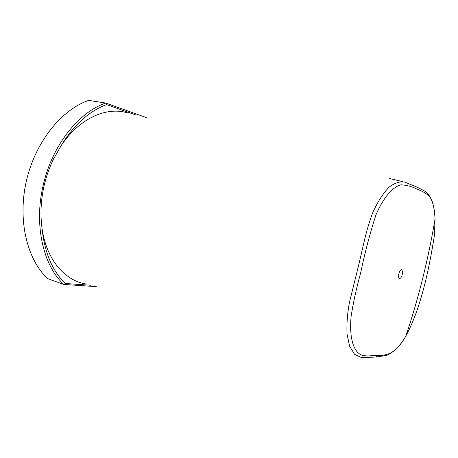 <?xml version="1.0" encoding="UTF-8"?>
<svg xmlns="http://www.w3.org/2000/svg" width="458" height="458" viewBox="0 0 458 458"><rect width="100%" height="100%" fill="white"/><g stroke="black" fill="none" stroke-linecap="round" stroke-linejoin="round"><path stroke-width="0.69" d="M398.454 276.706C398.746 272.687 399.8 270.283 401.626 269.499L402.634 271.634C402.284 275.865 401.174 278.252 399.307 278.785L398.454 276.706M374.089 357.137L373.791 357.166M374.1 357.143L361.27 357.48L354.584 354.32L349.643 346.317L347.044 334.174C346.586 324.029 347.382 313.449 349.431 302.435L358.7 265.005C363.217 246.559 365.976 230.065 373.15 211.648C377.982 201.394 383.191 193.333 388.762 187.459C394.235 183.097 399.485 181.294 404.511 182.061L416.448 186.864C422.997 189.996 426.541 192.045 427.074 193.018C427.686 193.934 429.18 194.495 432.037 200.988C433.715 205.842 434.716 211.865 435.037 219.056L434.487 235.011C429.215 268.491 420.913 308.429 405.965 335.806L405.965 335.806C395.569 354.383 386.689 355.5 377.014 355.482C370.762 355.362 362.541 357.898 357.24 351.95C351.767 345.389 349.7 333.716 351.04 316.93C353.181 302.95 356.353 288.425 360.555 273.346C364.826 252.89 369.927 233.471 375.869 215.094C383.083 198.056 392.529 186.938 400.916 184.82C406.939 185.141 412.412 186.635 417.33 189.297L417.358 189.309C422.104 190.912 426.186 193.328 429.615 196.556C432.827 201.268 434.636 208.768 435.037 219.056C428.39 258.81 418.698 297.729 405.965 335.806C402.227 342.229 398.443 347.158 394.619 350.593L388.224 354.71C388.063 355.19 383.896 355.946 375.715 356.988L377.014 355.482M412.091 184.952L415.503 186.4M136.02 115.05L106.571 104.601L105.689 103.061L88.737 100.382C61.487 109.611 35.249 142.066 26.352 181.093C17.41 220.121 27.096 259.657 47.678 278.653L63.799 284.441L65.248 283.491L91.022 285.265M147.379 117.941L105.689 103.061C78.604 112.193 51.972 145.655 43.149 185.444C33.76 225.118 43.338 265.657 63.799 284.441L96.283 286.628M127.782 112.954C106.599 106.267 79.211 118.221 60.925 145.999L53.139 159.727C47.935 171.166 46.275 176.988 44.094 185.679C40.836 200.295 40.144 214.504 42.022 228.296C46.378 259.554 64.704 280.76 86.264 284.04M42.022 228.296C44.529 252.392 52.269 270.793 65.248 283.491M106.571 104.601C89.047 111.134 73.83 124.931 60.925 145.999M401.626 269.499L400.853 269.796M398.672 278.017L399.307 278.785M402.868 181.666L389.128 178.385"/></g></svg>
